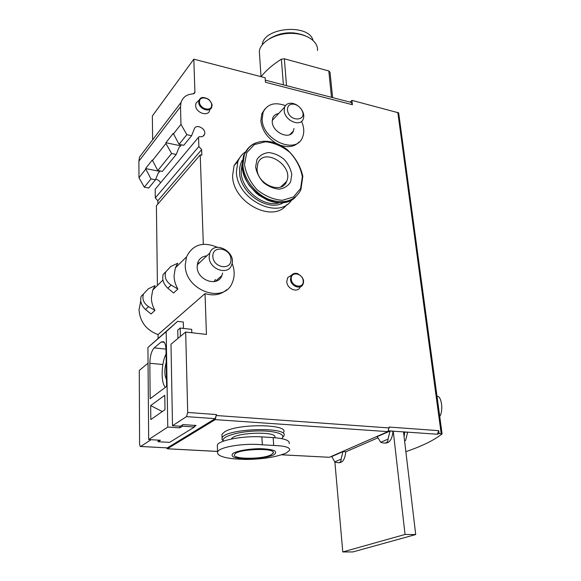 <?xml version="1.0" encoding="UTF-8"?>
<svg xmlns="http://www.w3.org/2000/svg" width="581" height="581" viewBox="0 0 581 581"><rect width="100%" height="100%" fill="white"/><g stroke="black" fill="none" stroke-linecap="round" stroke-linejoin="round"><path stroke-width="0.87" d="M350.082 102.133L351.904 100.353L398.646 112.859L442.097 433.905C433.927 440.325 421.85 446.244 405.858 451.655M217.396 446.912L217.323 445.017C218.993 440.209 243.817 435.59 261.864 436.897L273.186 437.602C284.719 438.51 290.042 440.521 289.156 443.637M193.531 93.839L194.911 92.038L193.822 59.168L265.125 77.745L265.444 82.27L352.391 104.711L351.904 100.353M350.604 102.263L351.323 102.452L352.391 104.711M398.515 112.83L441.952 433.898L439.098 433.528L437.34 434.239L438.713 430.659L439.098 433.528M403.592 432.554L404.754 432.061L407.659 432.264L405.618 440.296L404.608 441.11M390.062 431.029L388.021 439.149C388.035 442.613 385.937 443.768 381.717 442.62L380.708 442.272L377.243 436.636L390.062 431.029L403.512 431.865L415.705 534.556L405.044 534.462L393.235 431.146L388.733 430.826M338.788 462.672C342.659 462.861 344.983 459.237 345.768 451.807L342.935 451.648L331.802 456.521L334.736 461.902L341.083 459.193C341.258 462.215 339.594 463.275 336.087 462.374L334.736 461.902M345.768 451.807L377.65 437.929M342.935 451.648L341.083 459.193M384.971 443.056C389.502 443.245 392.19 439.309 393.017 431.24M148.053 363.183L139.273 370.453L139.585 444.167L140.203 446.469L140.682 446.462L151.045 439.708M140.631 446.491L167.364 447.878L215.195 418.647L216.466 414.558L215.231 419.62L167.379 448.772L166.362 447.857M186.457 416.635L187.714 412.474L185.673 332.034L170.988 344.192L172.506 425.728L186.457 416.635L215.195 418.647M172.506 425.728L180.364 426.236L182.921 424.602L196.131 425.474L194.439 426.527M183.458 328.418L183.305 322.041L177.575 321.351L147.923 347.474L148.671 439.577L160.414 440.245L158.09 441.72L158.076 440.5L158.635 440.144M185.673 332.034L206.444 334.424L205.028 293.594L158.047 334.591C146.318 330.139 139.97 321.867 139.019 309.76L140.762 301.227M181.497 144.829L178.941 147.697L176.239 154.459L171.606 153.493L165.912 143.485L165.905 142.701L173.247 133.354L179.057 144.306L183.741 145.308L191.607 135.714L186.864 134.669L180.96 124.363L180.509 106.679L181.054 102.409C182.892 97.078 186.908 94.238 193.088 93.89L194.831 92.684L194.911 92.038M202.878 136.317L204.548 134.327C206.64 128.946 196.204 123.317 194.315 128.837L191.607 135.714M160.16 171.003L158.163 173.203L155.476 179.79L150.995 178.926L145.577 168.563L152.287 160.022L157.8 170.531L162.324 171.431L176.239 154.459M179.057 144.306L186.864 134.669M157.8 170.531L171.606 153.493M173.261 134.146L180.96 124.363M152.295 160.792L165.912 143.485M404.754 432.061L404.078 436.672M380.708 442.272L388.021 439.149M158.097 338.236L158.047 334.591M157.422 285.467L156.405 205.718L200.22 154.887L201.839 155.229L201.643 149.629L198.862 146.521L198.542 137.239L199.377 136.622C201.97 137.138 203.699 136.368 204.548 134.327M157.887 203.996L157.843 200.757L155.301 197.925L155.192 189.239L198.542 137.239M155.686 179.268C157.865 179.631 159.492 180.807 160.574 182.79M155.476 179.79L148.721 188.026L144.299 187.198L138.975 177.721L138.903 161.148L139.491 157.117L144.27 150.828M152.629 139.818L152.36 115.982L193.822 59.168M203.321 244.274L200.22 154.887M157.843 200.757L201.643 149.629M155.301 197.925L198.862 146.521M144.299 187.198L150.995 178.926M138.975 177.721L145.584 169.318M398.457 112.932L441.858 433.869L398.457 112.932M438.713 430.659L389.154 427.064L387.897 431.647L329.347 457.291L281.553 454.807M226.648 289.737C220.809 294.821 213.605 296.107 205.028 293.594M286.832 204.592C273.244 223.743 232.632 202.776 232.574 175.745L234.056 165.629L240.273 156.957M209.697 110.136C208.586 117.217 195.506 112.852 195.615 105.364L196.022 103.098L198.426 100.738M300.268 286.847C298.002 293.332 286.978 289.098 286.767 281.603L287.718 277.58L291.48 275.271M276.309 143.369C267.144 137.733 261.995 130.202 260.854 120.775L261.842 113.673L265.009 108.887M299.048 142.018C294.625 146.688 288.503 147.792 280.674 145.337M291.807 199.762C279.178 220.598 236.518 199.711 236.402 171.729L237.869 161.562C239.394 157.56 241.849 154.386 245.211 152.033M255.633 166.907L256.969 159.499C259.642 155.483 263.542 153.173 268.669 152.571C274.101 153.137 279.221 155.374 284.036 159.274C288.198 163.9 290.776 168.977 291.778 174.503L290.631 181.875C288.111 185.964 284.291 188.389 279.17 189.152C273.673 188.702 268.437 186.486 263.469 182.521C259.191 177.764 256.577 172.557 255.633 166.907M257.027 168.984L257.826 163.486C263.781 146.528 294.218 165.767 286.607 181.432C281.93 194.737 257.26 184.598 257.027 168.984M301.554 121.364C304.132 127.232 304.444 132.555 302.505 137.334C296.339 154.931 262.525 140.333 262.125 119.374L263.113 112.271C267.275 103.977 274.719 101.769 285.46 105.64M293.964 128.524L293.361 131.037C290.151 140.348 272.46 132.715 272.213 121.77L272.75 117.921C273.818 115.423 275.772 113.978 278.619 113.578M232.088 263.302C234.731 269.983 234.869 276.273 232.487 282.177C224.636 304.633 184.736 290.769 185.252 265.023L186.508 256.911C192.725 244.499 203.023 241.297 217.403 247.303M222.61 273.026L221.913 275.576C217.853 287.501 196.937 280.267 197.148 266.81L197.852 262.351C199.486 258.436 202.471 256.272 206.814 255.872M177.859 289.018C175.426 284.763 174.155 280.383 174.046 275.881L175.339 267.885L177.757 263.251L170.821 266.447L165.716 271.893C164.198 277.159 166.021 281.553 171.177 285.068L177.859 289.018L173.588 292.998L167.844 288.241L171.177 285.068M154.931 310.392C152.636 306.325 151.452 302.127 151.394 297.799L152.723 290.101L155.105 285.605L148.409 288.735L143.456 294.015C141.946 299.092 143.652 303.297 148.562 306.645L154.931 310.392L151.06 313.994L145.54 309.52L148.562 306.645M141.161 296.295C139.868 301.147 141.328 305.555 145.54 309.52M163.181 274.406C161.903 279.425 163.457 284.036 167.844 288.241M180.669 145.846L165.905 142.701M159.855 171.38L145.577 168.563M405.044 534.462L342.783 551.95L352.863 551.935L415.705 534.556M342.783 551.95L334.881 461.96M298.823 34.047L293.332 32.812M280.47 33.909L275.271 36.051M262.329 44.635C263.578 27.242 308.896 23.371 312.999 40.329M269.453 38.724C280.826 31.991 292.671 30.982 304.996 35.695M259.605 55.536L259.322 51.36C260.339 42.072 274.748 33.509 290.369 33.378C306.013 33.11 318.461 41.273 317.48 50.503M261.094 76.692C266.083 70.395 272.845 64.564 281.371 59.189L284.363 58.797L328.81 70.969L330.015 72.204L332.63 97.608M283.586 432.329C289.323 424.014 237.731 423.324 224.694 431.777L221.942 434.261L222.022 436.244M231.449 438.996C233.838 432.22 279.076 430.87 274.668 437.638L274.668 437.704M223.511 441.146C220.359 437.065 236.452 431.756 255.212 431.015C273.985 430.172 287.108 434.196 281.589 438.611M223.467 441.161L222.015 439.628L222.087 437.958C225.232 428.219 290.224 426.28 283.833 435.982L282.555 437.508M262.314 444.806L273.673 445.46C285.235 445.874 290.536 447.515 289.578 450.391L286.077 453.093C275.96 457.145 262.525 459.266 245.77 459.455L234.804 458.917C222.421 457.661 216.691 455.308 217.614 451.858C219.291 446.971 244.093 442.867 262.314 444.806L261.864 436.897M271.036 454.821C262.292 459.549 231.296 459.353 234.601 454.502C236.576 448.808 277.093 447.443 273.15 453.158L271.036 454.821M273.528 454.952C267.5 457.32 259.191 458.663 248.61 458.997C242.306 458.881 237.368 458.286 233.809 457.218C231.514 455.918 231.521 454.473 233.823 452.875C239.764 450.398 248.283 448.99 259.387 448.648C265.909 448.801 270.877 449.447 274.283 450.587C276.309 451.931 276.055 453.383 273.528 454.952M439.548 416.722C443.223 412.111 442.047 398.203 438.023 396.344L436.999 396.242M177.575 321.351L166.195 331.693L167.764 427.064L179.885 427.834L179.849 426.207M177.946 338.433L177.764 330.088L180.197 328.033L180.386 336.414M166.195 331.693L147.923 347.474M164.779 395.312L150.675 405.582L150.806 419.569L164.997 409.678L164.779 395.312M149.84 363.256L150.159 398.689L166.602 386.445L166.006 349.922C165.883 345.666 165.098 342.935 163.653 341.73L161.104 342.02L154.212 347.881C151.496 350.895 150.036 356.015 149.84 363.256L162.862 364.512M167.764 427.064L148.671 439.577M182.412 424.929L182.441 426.214L179.885 427.834M158.09 441.72L169.652 442.373L194.453 426.991L194.41 425.357M182.441 426.214L194.453 426.991M191.81 332.739L191.715 329.376L180.197 328.033M166.072 353.996C161.155 363.365 160.719 383.01 165.44 387.309M166.21 362.304C164.314 369.596 164.408 375.384 166.493 379.669M162.288 411.566L150.675 405.582M284.174 110.579C284.465 120.427 300.406 127.421 303.238 119.054C304.342 116.011 303.71 112.736 301.328 109.228C298.823 105.909 295.758 103.926 292.134 103.295C288.466 102.902 285.968 104.173 284.646 107.107L284.174 110.579M287.457 109.86C288.786 123.056 309.717 121.218 300.943 108.807C298.968 106.185 296.55 104.631 293.703 104.13C289.57 103.883 287.493 105.793 287.457 109.86M214.062 281.647L215.391 279.403M199.791 262.496L197.467 263.614M209.167 257.1C209.051 269.264 227.955 275.902 231.55 265.139C237.288 252.517 214.273 239.59 209.792 253.055L209.167 257.1M212.828 256.424C213.22 268.088 231.688 270.848 230.984 259.279C230.57 247.84 212.341 244.833 212.828 256.424M403.512 431.865L437.34 434.239M331.01 456.564L331.824 456.608M140.682 446.462L167.364 447.878M138.903 161.148L180.509 106.679M187.714 412.474L216.466 414.558M216.502 415.531L389.255 427.95M397.811 112.315L441.19 433.673M244.499 164.568L246.736 152.694L254.304 144.596L265.568 141.771C274.232 142.737 282.373 146.325 289.999 152.534C296.6 159.877 300.711 167.945 302.345 176.726L300.595 188.491L293.514 196.944L282.373 200.307C273.542 199.646 265.11 196.124 257.085 189.74C250.179 182.064 245.981 173.668 244.499 164.568M295.613 196.923C280.63 213.619 242.313 191.832 242.117 165.723L243.562 155.49L244.347 154.655C248.617 145.192 256.315 140.74 267.463 141.299C273.92 142.28 278.176 143.253 286.912 149.375C295.221 157.124 300.53 166.093 302.832 176.275L300.856 189.893C294.516 201.331 283.717 204.432 268.466 199.21C254.747 193.495 243.599 178.505 242.909 164.895L244.347 154.655C246.489 149.128 250.229 145.25 255.567 143.013M287.602 201.592C281.349 203.51 274.595 203.009 267.333 200.089L258.69 195.1L256.032 192.95L249.089 185.237C245.189 178.977 242.829 172.535 242.001 165.926L243.562 155.49L248.762 147.654M279.41 202.762C263.992 207.925 241.413 189.98 241.144 172.056L241.965 164.539M283.637 202.508C268.393 212.53 239.757 193.248 239.575 172.375C239.357 167.793 240.265 163.755 242.292 160.262M199.465 102.045C199.181 94.892 211.44 97.877 211.651 104.95C212.036 112.097 199.675 109.206 199.465 102.045M196.022 103.098L199.101 100.077C200.198 98.741 201.157 95.328 208.913 99.511C214.106 106.526 211.302 104.95 211.847 106.657C210.816 113.251 198.629 109.155 198.724 102.191L199.101 100.077L201.534 97.804M291.234 279.105C290.602 271.066 302.643 272.954 303.209 280.921C303.943 288.953 291.8 287.181 291.234 279.105M287.718 277.58L291.328 275.481C292.722 273.578 294.77 272.939 297.487 273.564C302.701 276.65 304.567 280.122 303.093 283.978C301.14 290.209 290.66 286.317 290.449 279.229L291.328 275.481L294.981 273.324M281.371 59.189L283.383 84.841M328.81 70.969L331.504 97.317M284.363 58.797L286.513 85.654M167.379 448.772L217.563 451.408M281.632 454.785L329.347 457.291M215.231 419.62L387.897 431.647M273.186 437.602L273.673 445.46M161.104 342.02L164.278 342.362M154.212 347.881L165.984 349.116M139.491 157.117L181.054 102.409M194.127 93.599L194.831 92.684M330.952 456.593L331.831 456.637M237.869 161.562L234.056 165.629M286.607 181.432L280.703 187.002M263.113 112.271L261.842 113.673M293.361 131.037L289.854 134.61M221.913 275.576L215.304 281.386M186.508 256.911L175.331 267.885M162.927 280.057L152.709 290.093M140.856 301.735L140.348 302.236M141.132 296.281L143.427 294.001M163.159 274.392L165.687 271.879M265.292 80.149L351.323 102.452M261.029 76.677L259.322 51.36M167.328 448.801L217.563 451.444M222.087 437.958L221.942 434.261M217.323 445.017L217.577 451.858M273.15 453.158L273.077 452.054M272.206 120.47L284.646 107.107M293.703 104.13L292.134 103.295M300.943 108.807L301.328 109.228M197.228 264.921L209.792 253.055"/></g></svg>

